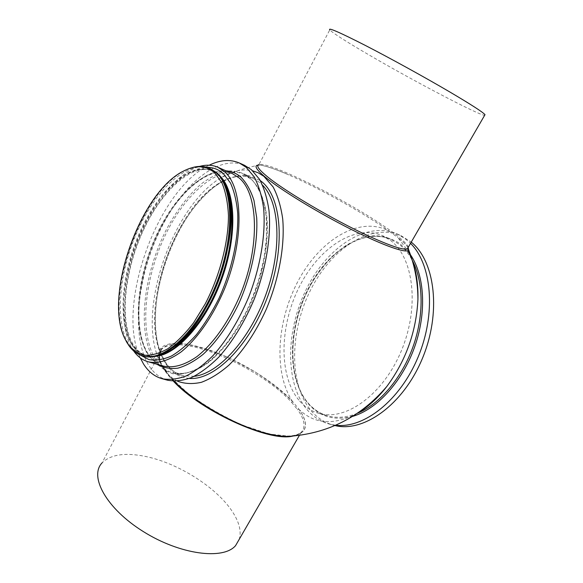 <?xml version="1.0" encoding="UTF-8"?>
<svg xmlns="http://www.w3.org/2000/svg" width="583" height="583" viewBox="0 0 583 583"><rect width="100%" height="100%" fill="white"/><g stroke="black" fill="none" stroke-linecap="round" stroke-linejoin="round"><path stroke-width="0.44" stroke-dasharray="2.92 2.19" d="M408.282 247.236C407.495 244.466 402.671 239.773 393.802 233.149C358.581 206.324 269.82 160.733 258.91 164.625L329.752 29.915C333.658 33.646 347.395 42.37 370.963 56.063C414.95 81.686 478.067 114.829 484.619 115.347M408.282 248.023C407.043 245.647 403.618 242.222 398.021 237.762L407.823 250.668M180.176 343.496C187.048 343.963 194.817 345.508 203.496 348.124C234.606 357.394 272.866 380.123 292.316 401.155C273.055 371.684 277.049 318.996 299.188 279.031C321.131 238.994 360.403 215.273 389.335 231.262C364.222 213.312 319.557 188.324 288.745 174.915C274.972 168.902 265.28 165.63 259.646 165.091L258.065 165.098M389.335 231.262L398.021 237.762M173.384 381.165C159.399 366.022 155.588 355.295 161.95 348.984C165.106 346.171 170.134 344.764 177.05 344.779C207.519 344.436 266.562 374.373 291.602 402.328L292.753 401.694L298.831 409.084L297.592 409.638C304.778 419.716 305.951 427.31 301.098 432.418C299.174 434.218 296.361 435.45 292.644 436.12M291.602 402.328L297.592 409.638M299.385 435.384L301.098 432.418C288.454 442.293 247.921 431.158 210.558 408.88C173.698 386.31 151.179 359.645 161.95 348.984L102.047 462.902C110.748 454.412 125.352 452.284 145.859 456.525C179.127 463.39 218.385 488.561 233.419 513.251C239.475 523.075 241.428 531.74 239.27 539.246M335.67 425.24L329.125 424.016C320.329 421.531 312.86 416.605 306.724 409.244C284.65 382.339 285.874 329.759 306.687 288.498C327.282 247.156 366.59 220.614 397.147 233.951L405.098 238.629L410.527 243.359M334.941 425.554L333.352 425.16C324.527 422.668 317.035 417.749 310.87 410.396C288.694 383.534 289.817 331.078 310.601 289.962C331.159 248.752 370.511 222.371 401.133 235.743L411.248 242.113M128.129 344.429L125.075 338.738C104.219 295.093 141.509 190.889 185.321 170.389L191.29 167.926M143.389 356.053C137.362 354.26 132.436 350.266 128.61 344.072C114.246 320.388 119.318 270.476 138.171 229.411C156.871 188.294 188.389 159.385 210.463 168.633M133.609 350.893L132.421 349.093C119.238 327.369 121.402 284.628 135.701 245.669C150.013 206.717 175.847 173.304 199.634 166.41M167.569 380.211C159.859 378.003 153.584 373.04 148.731 365.315C131.328 337.04 136.881 279.738 158.707 233.156C180.358 186.524 217.627 153.774 244.481 165.295M140.248 357.86C115.5 306.49 157.461 189.242 209.188 165.237M174.033 381.195C165.798 372.814 160.799 365.505 159.035 359.274C156.696 348.219 163.233 342.928 178.638 343.416M357.743 413.07C334.314 425.554 314.827 424.409 299.283 409.63C309.333 424.256 307.241 433.074 293.016 436.084M177.451 381.158C168.152 376.472 161.367 367.764 157.104 355.032C138.951 303.932 173.96 206.098 220.418 178.121C231.794 170.979 242.564 168.553 252.723 170.834M298.809 400.069C278.485 375.321 279.651 326.189 298.999 287.419C318.15 248.569 354.493 223.595 382.499 235.663L390.319 240.298C413.566 257.212 419.891 306.673 401.352 350.784C383.031 395.004 345.384 421.422 318.894 413.398C311.023 411.139 304.333 406.694 298.809 400.069M292.316 401.155L292.753 401.694C282.31 391.295 269.499 381.209 254.312 371.429L230.482 358.632C214.15 351.498 199.102 346.637 185.328 344.065L168.902 344.167L159.727 349.858L159.647 360.906L169.471 376.232L188.491 393.853C205.114 405.943 223.151 416.4 242.594 425.226L269.171 434L289.94 436.317M290.611 436.273C307.088 433.905 309.828 424.839 298.831 409.084L299.283 409.63M352.642 416.371C334.278 421.064 319.397 416.765 308.013 403.458C286.224 377.259 288.592 324.33 310.71 284.839C320.606 267.94 332.478 254.735 346.324 245.21C355.615 239.919 364.951 236.749 374.344 235.7C383.578 235.977 392.148 238.636 400.04 243.672L410.476 254.778M158.379 355.564C153.89 356.548 149.729 356.497 145.896 355.404C139.956 353.633 135.096 349.713 131.306 343.635C117.052 320.322 121.964 271.095 140.561 230.598C159.013 190.043 190.16 161.593 211.993 170.717L218.508 175.002M154.867 356.432L146.676 355.623C140.729 353.859 135.861 349.931 132.071 343.853C117.788 320.548 122.685 271.335 141.283 230.861C159.727 190.328 190.889 161.906 212.737 171.045L219.572 175.621M139.978 354.916L133.39 347.22C119.661 324.746 122.94 279.148 139.14 239.307C155.282 199.466 183.601 167.715 207.111 167.343M163.604 366.109C157.075 364.193 151.711 359.959 147.528 353.415C131.984 328.674 136.801 277.246 156.331 235.204C175.694 193.097 208.86 163.721 232.471 173.683C209.712 163.91 176.423 193.119 157.009 235.437C137.406 277.603 132.698 329.308 148.016 353.721C152.105 360.134 157.301 364.266 163.604 366.109M156.761 364.193L148.104 354.923C133.252 331.246 136.611 283.469 153.825 242.353C170.965 201.237 201.208 169.23 225.964 170.826M154.123 359.915C136.786 332.463 143.258 274.833 166.097 230.154C176.263 210.988 187.952 195.596 201.15 183.988C209.924 177.378 218.618 173.056 227.217 171.023C235.59 170.447 243.206 172.539 250.049 177.305L258.59 188.163C263.05 197.841 265.826 209.691 266.905 223.697C266.897 238.673 265.017 254.552 261.264 271.335C256.476 288.17 250.187 304.26 242.419 319.593L229.425 340.057C219.988 351.862 210.376 361.066 200.574 367.676C190.947 372.617 181.991 374.723 173.69 373.995C165.966 371.706 159.443 367.013 154.123 359.915M155.625 359.463C139.235 333.644 144.074 280.518 164.304 237.237C184.366 193.899 218.975 163.721 243.832 174.273L250.683 178.631C259.041 186.553 264.427 199.204 266.839 216.584C269.018 240.4 264.063 270.519 252.986 298.722C241.355 326.604 224.688 350.004 207.752 363.078C195.079 371.918 183.026 375.124 172.765 372.858C165.805 370.832 160.092 366.372 155.625 359.463M223.42 180.868C234.14 175.439 244.029 174.608 253.088 178.369L260.011 182.749L262.598 185.197M194.205 376.327L182.515 375.561C175.483 373.521 169.689 369.054 165.142 362.167L161.17 354.814M161.09 354.632C139.053 307.183 176.102 203.649 223.245 180.956M189.417 378.433C179.564 377.646 171.672 372.763 165.747 363.777C148.155 336.588 153.912 280.059 176.183 235.78C189.067 210.762 206.156 190.532 223.799 180.562C232.617 176.503 241.078 174.871 249.196 175.672L260.237 180.541M357.474 413.252C346.841 417.53 336.93 418.397 327.748 415.854C319.834 413.58 313.093 409.142 307.518 402.54C286.996 377.864 287.958 328.987 307.248 290.494C326.334 251.914 362.75 227.239 390.901 239.38L398.772 244.029C404.07 248.052 408.559 253.459 412.232 260.258M408.005 247.709C406.832 245.45 403.472 242.105 397.919 237.682M258.91 164.625L259.311 164.953C260.965 164.858 273.974 168.101 288.745 174.915M329.125 424.016L333.352 425.16M397.147 233.951L401.133 235.743M124.427 337.776L125.075 338.738M184.213 170.724L185.321 170.389M175.41 346.12C164.02 354.741 154.182 357.838 145.896 355.404L146.676 355.623C141.261 354.034 136.765 350.347 133.194 344.56C119.413 321.998 124.055 272.188 142.835 231.415C161.374 190.357 192.878 162.344 212.737 171.045L211.993 170.717C219.944 174.098 225.585 182.734 228.908 196.617M223.624 181.189C234.381 175.6 244.197 174.66 253.088 178.369L243.832 174.273L252.796 180.723C257.985 187.114 261.964 195.596 264.748 206.171C266.701 217.816 267.123 230.832 266.001 245.224C263.961 260.098 260.426 275.169 255.398 290.421C244.241 320.592 226.955 346.754 209.166 361.475C200.304 367.888 191.843 371.91 183.783 373.565L172.765 372.858L182.515 375.561C175.716 373.594 170.105 369.236 165.659 362.48L161.535 354.697M223.427 181.291C176.889 204.232 140.029 307.219 161.44 354.493M157.104 355.032L159.035 359.274M259.646 165.091C245.895 167.452 232.821 171.796 220.418 178.121M318.894 413.398L327.748 415.854C319.972 413.624 313.326 409.237 307.831 402.707C287.47 378.25 288.352 329.242 307.686 290.655C326.815 251.951 363.209 227.377 390.901 239.38L382.499 235.663"/><path stroke-width="0.87" d="M484.619 115.347L485.005 114.676C482.833 112.104 471.049 104.503 449.639 91.874C424.679 77.218 390.165 58.205 365.22 45.372C339.605 32.32 327.777 27.168 329.752 29.915M258.065 165.098C253.904 165.557 256.185 169.464 264.915 176.831C280.183 189.57 317.32 212.336 350.908 229.25C384.554 246.23 407.896 254.122 408.639 249.772L408.282 248.023M239.27 539.246L235.583 545.615C223.406 560.176 180.14 554.761 143.287 531.558C106.295 508.529 88.937 476.435 102.047 462.902M410.527 243.359C431.857 264.303 436.332 313.465 418.128 357.007C400.084 400.638 363.763 428.76 335.67 425.24M411.248 242.113C435.29 261.403 441.557 313.224 422.128 359.077C402.904 405.032 363.522 432.768 334.941 425.554M191.29 167.926C197.921 165.791 204.028 165.9 209.618 168.261L216.067 172.481C233.827 187.675 234.854 238.279 215.666 285.371C196.646 332.565 163.313 362.451 142.5 355.798C136.684 354.078 131.896 350.288 128.129 344.429M127.072 342.819L124.427 337.776C103.759 294.532 140.802 191.035 184.213 170.724C195.975 164.843 206.12 165.543 214.653 172.816L221.897 182.77C225.599 191.661 227.785 202.534 228.456 215.397C228.441 242.397 219.791 275.752 205.347 303.677L193.658 322.683C185.212 333.702 176.634 342.367 167.933 348.678C159.399 353.466 151.478 355.645 144.169 355.215C137.384 353.334 131.685 349.202 127.072 342.819M209.618 168.261L216.92 172.852C234.701 188.047 235.758 238.629 216.577 285.692C197.571 332.849 164.217 362.706 143.389 356.053L142.5 355.798M199.634 166.41C206.171 164.581 212.212 164.851 217.765 167.219L224.346 171.489C243.089 187.165 244.539 239.686 224.623 288.658C213.269 315.971 197.258 338.963 181.145 351.892C168.932 360.622 157.927 363.916 148.14 361.773C142.347 360.083 137.501 356.453 133.609 350.893M209.188 165.237C220.112 159.851 230.161 159.101 239.343 162.985L244.481 165.295L251.375 169.646L259.522 179.316C263.99 187.762 267.138 198.082 268.96 210.274C271.416 235.94 266.132 268.617 254.173 299.298C244.394 322.355 232.632 341.602 218.887 357.029C209.785 366.088 200.763 372.887 191.822 377.441C183.098 380.641 175.017 381.566 167.569 380.211L162.132 378.731C154.473 376.538 148.242 371.575 143.44 363.843L140.248 357.86M239.343 162.985L246.194 167.321L254.275 176.984C258.699 185.438 261.803 195.779 263.589 207.993C265.95 233.725 260.594 266.518 248.591 297.337C238.782 320.497 227.013 339.838 213.283 355.36C204.196 364.462 195.188 371.313 186.276 375.897C177.589 379.132 169.536 380.08 162.132 378.731M293.016 436.084L287.412 436.456C281.662 436.456 274.863 435.479 267.029 433.533C236.953 426.348 194.707 402.547 174.033 381.195M178.638 343.416L180.176 343.496M407.823 250.668C415.009 263.72 418.375 280 417.931 299.502C416.284 331.64 405.906 360.651 386.784 386.529C377.799 398.109 368.113 406.956 357.743 413.07M252.723 170.834L258.065 172.728L263.851 176.292L273.084 186.903C277.697 195.648 280.904 206.316 282.704 218.902C285.021 245.377 279.068 278.812 266.212 309.391C256.01 331.895 243.031 351.221 229.046 365.038C219.653 373.193 210.434 378.943 201.397 382.302C192.66 384.255 184.68 383.869 177.451 381.158M258.91 164.625C255.995 165.514 258.546 169.31 266.555 176C283.775 190.583 332.951 219.645 368.172 235.802C390.012 245.778 403.05 250.158 407.291 248.956L408.282 247.236M292.644 436.12C269.244 442.14 201.069 411.255 173.384 381.165M289.94 436.317L290.611 436.273M410.476 254.778C424.679 275.373 426.894 312.707 414.484 347.359C402.088 382.018 376.691 409.47 352.642 416.371M218.508 175.002C234.249 188.87 237.084 230.686 222.823 273.558C208.67 316.46 180.424 351.039 158.379 355.564M219.572 175.621C235.707 190.226 237.806 234.592 222.021 278.477C206.375 322.414 176.605 355.375 154.867 356.432M207.111 167.343C213.167 167.321 218.559 169.383 223.282 173.545L230.46 182.982C234.242 191.311 236.662 201.478 237.726 213.487C238.636 238.724 231.75 270.315 218.975 298.358C212.176 311.949 204.684 324.01 196.507 334.547C188.141 343.934 179.79 351.083 171.468 356.009C163.349 359.551 155.858 360.753 148.993 359.609L139.978 354.916M217.765 167.219L232.471 173.683L239.183 177.99C258.313 193.767 260.229 245.866 240.495 294.226C229.236 321.204 213.218 343.861 197.003 356.556C184.694 365.118 173.559 368.303 163.604 366.109L148.14 361.773M225.964 170.826C231.538 171.249 236.552 173.377 241.019 177.21C246.507 182.851 250.828 190.59 253.969 200.443L256.68 217.627C258.072 243.111 251.535 275.059 238.775 303.663C228.711 324.644 216.249 342.25 203.154 354.311C194.409 361.292 185.948 365.92 177.779 368.186C169.959 369.09 162.956 367.756 156.761 364.193M262.598 185.197C279.723 202.636 282.267 249.007 266.016 294.226C249.881 339.481 218.501 373.71 194.205 376.327M260.237 180.541L261.986 181.911C281.873 197.826 285.663 248.227 267.451 297.133C249.415 346.113 214.296 380.546 189.417 378.433M412.232 260.258C423.542 281.29 424.264 315.308 412.997 346.827C401.709 378.331 379.562 404.172 357.474 413.252M485.005 114.676L407.291 248.956L407.685 249.284C407.43 248.613 408.588 250.952 408.005 247.709M235.583 545.615L299.385 435.384M228.908 196.617C240.079 237.507 209.982 321.605 175.41 346.12M287.412 436.456C327.354 433.941 360.476 417.304 386.784 386.529M417.931 299.502C417.902 282.31 414.805 265.739 408.639 249.772"/></g></svg>
